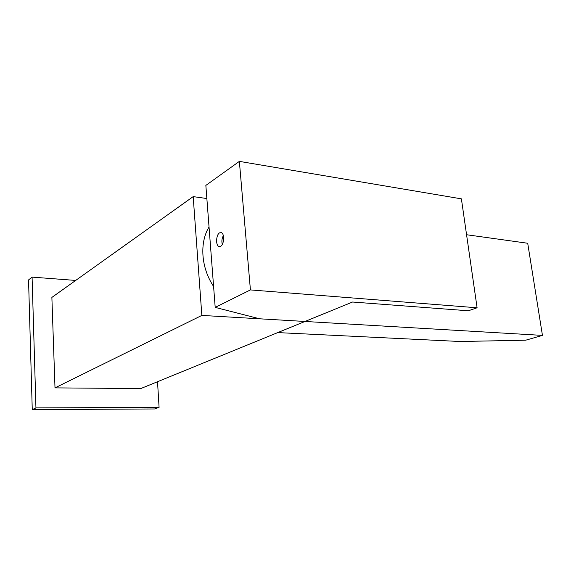 <?xml version="1.0" encoding="UTF-8"?>
<svg xmlns="http://www.w3.org/2000/svg" width="571" height="571" viewBox="0 0 571 571"><rect width="100%" height="100%" fill="white"/><g stroke="black" fill="none" stroke-linecap="round" stroke-linejoin="round"><path stroke-width="0.86" d="M542.45 335.398L525.698 340.195L460.155 341.508L277.749 332.593L304.978 321.466L542.45 335.398L527.711 243.253L466.564 234.731M219.571 232.854C216.074 234.688 215.517 245.373 218.864 246.465L220.634 246.294C224.132 244.559 224.753 233.817 221.42 232.668L219.571 232.854M223.354 235.63C221.848 238.471 221.498 241.383 222.305 244.381M239.363 161.379L250.419 289.918L477.099 307.783L461.397 198.851L239.363 161.379L205.853 185.411L215.196 307.391L250.419 289.918M477.099 307.783L468.313 310.781L352.564 302.023L304.978 321.466L259.705 318.811L215.196 307.391M51.875 297.42L193.184 196.617L201.849 315.413L55.002 387.873L51.875 297.42M193.184 196.617L206.859 198.53M55.002 387.873L140.751 388.573L304.978 321.466L201.849 315.413M75.693 280.432L32.083 277.113L35.944 407.901L159.081 407.366L157.525 381.713M35.944 407.901L32.254 409.621L154.627 408.957L159.081 407.366M32.254 409.621L28.55 279.94L32.083 277.113M209.036 226.98C199.343 242.782 201.085 267.82 213.59 286.435M219.914 246.579L218.864 246.465"/></g></svg>
